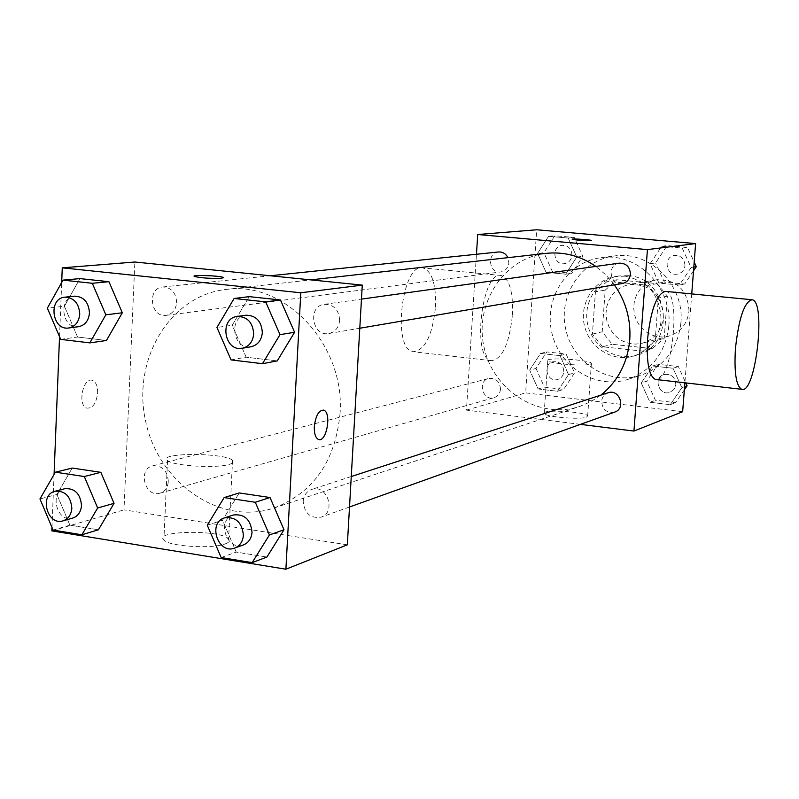 <?xml version="1.0" encoding="UTF-8"?>
<svg xmlns="http://www.w3.org/2000/svg" width="799" height="799" viewBox="0 0 799 799"><rect width="100%" height="100%" fill="white"/><g stroke="black" fill="none" stroke-linecap="round" stroke-linejoin="round"><path stroke-width="0.6" stroke-dasharray="4 3" d="M689.018 311.041C687.639 289.757 676.743 279.34 656.339 279.79L650.226 281.628L644.713 284.883L640.089 289.368L636.593 294.841L634.416 301.023L633.657 307.575L634.366 314.167L636.483 320.439L639.929 326.072L644.503 330.766L649.967 334.272L656.049 336.409L662.411 337.048L668.733 336.149C680.588 332.294 687.35 323.925 689.018 311.041M663.36 317.063C661.912 294.881 650.606 284.015 629.442 284.454L623.11 286.372L617.407 289.757L612.623 294.422L609.008 300.124L606.761 306.556L605.982 313.388L606.721 320.249L608.928 326.791L612.503 332.654L617.237 337.558L622.91 341.213L629.212 343.44L635.814 344.119L642.366 343.2C654.651 339.195 661.652 330.486 663.36 317.063M652.294 348.624L612.194 344.279L602.206 331.805L605.203 290.107L616.878 279.77L657.178 283.615L667.375 296.179L664.179 338.377L652.294 348.624L643.125 351.19L602.526 346.766L612.194 344.279M616.878 279.77L607.25 281.338L648.039 285.253L657.178 283.615M667.375 296.179L658.376 298.007L655.16 340.803L664.179 338.377M658.376 298.007L648.039 285.253M607.25 281.338L595.435 291.825L605.203 290.107M602.526 346.766L592.419 334.102L595.435 291.825M643.125 351.19L655.16 340.803M628.124 275.675C669.862 277.433 676.843 346.187 636.324 355.345C615.55 361.398 592.319 346.476 587.664 324.444C582.641 302.481 597.462 279.191 618.855 275.965L628.124 275.675M624.928 276.184L615.63 276.474C594.146 279.71 579.275 303.111 584.319 325.173C588.993 347.325 612.324 362.317 633.178 356.234C649.517 350.681 658.815 338.906 661.093 320.918C660.523 295.82 648.468 280.908 624.928 276.184M592.419 334.102L602.206 331.805M680.888 322.946C684.833 285.233 649.627 250.267 614.341 255.98C581.253 259.965 558.002 295.63 565.732 329.268C572.833 363.036 608.908 385.647 640.608 375.38C664.169 366.691 677.602 349.213 680.888 322.946M668.813 325.982C672.798 287.52 636.973 251.865 601.098 257.678C567.46 261.732 543.849 298.067 551.729 332.344C558.96 366.761 595.645 389.842 627.874 379.405C651.834 370.566 665.477 352.759 668.813 325.982M537.577 253.453L548.553 236.314L568.169 238.042L576.758 257.038L565.652 274.187L546.087 272.329L537.577 253.453L548.553 236.314L568.169 238.042L576.758 257.038L565.652 274.187L546.087 272.329L537.577 253.453L543.899 252.744L554.796 235.755L574.271 237.463L582.791 256.299L571.764 273.308L552.339 271.46L543.899 252.744M529.667 370.107L540.543 353.448L559.989 355.625L568.518 374.591L557.502 391.27L538.107 388.963L529.667 370.107L540.543 353.448L559.989 355.625L568.518 374.591L557.502 391.27L538.107 388.963L529.667 370.107L536.009 368.449L546.806 351.92L566.111 354.067L574.571 372.873L563.645 389.423L544.379 387.135L536.009 368.449M682.656 411.725L525.642 392.868L536.678 229.782M691.744 293.912L684.883 382.811M650.116 263.76L661.692 246.272L682.206 248.07L691.105 267.515L679.39 285.023L658.925 283.076L650.116 263.76L661.692 246.272L682.206 248.07L691.105 267.515L679.39 285.023L658.925 283.076L650.116 263.76L655.609 262.951L667.105 245.603L687.47 247.39L694.201 262.082M641.227 382.981L652.693 365.982L673.028 368.259L681.857 387.665L670.251 404.684L649.967 402.267L641.227 382.981L652.693 365.982L673.028 368.259L681.857 387.665L670.251 404.684L649.967 402.267L641.227 382.981L646.761 381.163L658.146 364.304L678.331 366.551L685.772 382.911M614.371 284.863L605.812 274.816L595.844 266.427M546.236 253.343C503.839 257.817 474.067 303.81 484.054 347.235C493.213 390.841 539.535 420.084 579.904 406.361L590.811 401.667L600.848 395.135M580.424 424.369L466.456 410.117L476.454 254.272M500.504 389.203C499.834 381.473 495.929 377.887 488.768 378.456C477.113 381.013 482.676 401.398 494.012 397.682C497.847 396.354 500.004 393.537 500.504 389.203M498.506 251.975C486.421 252.764 488.888 273.947 500.833 271.93C505.507 270.961 508.184 267.935 508.863 262.841L507.914 257.658M619.245 263.161C606.551 264.459 609.867 286.112 622.351 283.495M614.701 412.104C606.801 413.303 602.426 409.717 601.587 401.328C602.076 397.083 604.234 394.237 608.049 392.788M466.456 410.117L525.642 392.868M586.496 417.188L587.655 415.929C586.286 411.685 540.733 409.068 544.159 413.443C544.968 416.818 580.104 419.934 586.496 417.188M512.409 315.225C513.298 292.194 509.602 278.941 501.313 275.485C481.987 269.643 471.45 358.631 491.245 360.669C502.162 359.28 509.213 344.129 512.409 315.225M665.697 291.395C681.577 292.604 672.289 380.933 656.448 379.555M435.505 307.186C436.214 284.484 432.059 271.4 423.051 267.915C402.067 261.982 391.65 349.503 413.093 351.73C424.898 350.481 432.369 335.64 435.505 307.186M590.281 364.254L591.42 363.235C589.992 359.73 544.309 357.043 547.794 360.679C548.653 363.465 583.909 366.441 590.281 364.254M591.41 240.529L590.87 240.679C583.47 240.709 577.258 240.249 572.244 239.291L572.204 239.231M340.004 414.082C345.687 345.278 285.103 280.459 226.137 289.428C169.688 295.46 131.615 360.179 145.718 421.662C158.721 483.395 220.444 526.161 274.207 507.944C313.198 492.863 335.131 461.582 340.004 414.082M303.191 501.432C303.77 495.4 306.606 491.405 311.71 489.437C327.011 483.665 336.679 512.349 321.038 517.173C310.421 518.641 304.479 513.397 303.191 501.432M176.649 302.531C175.97 292.574 171.326 287.39 162.706 286.981C146.746 287.99 150.472 318.042 166.212 315.335C172.384 314.027 175.86 309.752 176.649 302.531M339.665 320.379C338.936 309.802 333.832 304.439 324.344 304.299C307.235 305.997 312.119 337.058 328.928 333.503C335.25 331.955 338.836 327.58 339.665 320.379M168.329 481.368C167.281 470.421 162.037 465.258 152.609 465.877C137.328 469.173 145.088 498.077 159.95 493.153C164.974 491.395 167.77 487.47 168.329 481.368M347.335 544.828L123.985 509.872L134.871 262.012M53.094 530.067L69.903 525.173L98.417 529.787L69.903 525.173L56.919 494.471L72.23 468.064L56.919 494.471L39.95 498.936M231.031 359.9L246.142 357.193L277.243 360.908L246.142 357.193L232.249 325.223L249.218 296.639L232.249 325.223L216.958 327.47M51.975 527.42L54.072 474.466M59.535 336.709L61.683 282.526M60.664 339.355L77.563 337.028L106.447 340.484L77.563 337.028L64.419 306.247L79.94 278.601L64.419 306.247L47.361 308.144M221.153 557.542L236.234 552.089L266.906 557.053L236.234 552.089L222.522 520.199L239.241 492.943L222.522 520.199L207.271 525.203M51.835 530.886L123.985 509.872M225.068 543.939C229.203 542.431 230.382 540.743 228.604 538.876C220.714 529.457 152.509 530.606 163.855 540.104C169.228 546.456 212.085 549.143 225.068 543.939M97.668 392.798C97.728 386.147 96 382.012 92.494 380.404C83.116 376.499 77.143 405.363 86.801 408.099C92.714 408.509 96.329 403.405 97.668 392.798C97.738 386.147 96.01 382.012 92.504 380.414C83.126 376.499 77.163 405.373 86.811 408.099C92.724 408.509 96.339 403.405 97.678 392.798M319.071 439.6L318.312 439.39C315.445 437.772 314.117 433.507 314.307 426.606C315.485 416.279 318.411 410.756 323.076 410.027M229.053 464.449C233.188 463.25 234.357 461.872 232.559 460.314C224.549 452.454 156.075 452.604 167.54 460.574C173.003 465.877 216.06 468.584 229.053 464.449M223.69 277.742L221.742 278.282C210.996 278.671 201.947 278.082 194.586 276.534L194.167 276.194M233.328 515.005C216.219 519.809 226.836 551.64 243.345 544.968M236.234 552.089L222.522 520.199M64.839 488.698C48.729 492.164 57.049 523.285 72.709 518.082M69.903 525.173L56.919 494.471M246.002 315.225C227.835 317.023 233.138 350.571 250.986 346.776M246.142 357.193L232.249 325.223M74.667 296.159C57.808 297.208 61.893 329.588 78.502 326.711M77.563 337.028L64.419 306.247M684.344 389.822L675.564 402.676L655.43 400.289L646.761 381.163M675.844 384.509C675.125 376.918 671.15 373.602 663.909 374.561C652.693 377.767 659.225 396.634 670.051 392.299L674.066 389.313L675.844 384.509C675.155 376.908 671.17 373.592 663.929 374.561C652.713 377.757 659.245 396.624 670.071 392.289L674.086 389.303L675.864 384.499M652.693 365.982L658.146 364.304M673.028 368.259L678.331 366.551M681.857 387.665L684.583 386.696M670.251 404.684L675.564 402.676M649.967 402.267L655.43 400.289M563.824 371.635C563.225 364.514 559.58 361.228 552.898 361.777C542.022 364.164 547.155 382.931 557.742 379.465C561.327 378.237 563.345 375.63 563.824 371.635C563.255 364.514 559.61 361.228 552.928 361.767C542.052 364.154 547.185 382.931 557.772 379.455C561.347 378.227 563.375 375.62 563.844 371.635M540.543 353.448L546.806 351.92M559.989 355.625L566.111 354.067M568.518 374.591L574.571 372.873M557.502 391.27L563.645 389.423M538.107 388.963L544.379 387.135M693.522 270.801L684.663 284.035L664.349 282.097L655.609 262.951M684.953 265.628C684.563 258.866 681.118 255.47 674.606 255.44C662.81 256.649 665.847 276.534 677.442 274.107C681.807 273.068 684.304 270.242 684.953 265.628M661.692 246.272L667.105 245.603M682.206 248.07L687.47 247.39M691.105 267.515L693.812 267.076M679.39 285.023L684.663 284.035M658.925 283.076L664.349 282.097M684.973 265.628C684.593 258.856 681.138 255.46 674.626 255.44C662.84 256.639 665.867 276.524 677.462 274.107C681.827 273.068 684.334 270.242 684.973 265.628M571.944 255.31C571.605 248.859 568.399 245.533 562.336 245.323C551.06 246.062 553.308 265.558 564.444 263.68C568.808 262.781 571.305 259.995 571.944 255.31M548.553 236.314L554.796 235.755M568.169 238.042L574.271 237.463M576.758 257.038L582.791 256.299M565.652 274.187L571.764 273.308M546.087 272.329L552.339 271.46M571.974 255.3C571.625 248.859 568.419 245.533 562.356 245.313C551.09 246.062 553.337 265.558 564.464 263.67C568.828 262.781 571.335 259.985 571.974 255.3M656.339 279.79L629.442 284.454M668.733 336.149L642.366 343.2M633.178 356.234L636.324 355.345M615.63 276.474L618.855 275.965M627.874 379.405L640.608 375.38M601.098 257.678L614.341 255.98M751.499 299.695L752.089 299.755M501.313 275.485L423.051 267.915M491.245 360.669L413.093 351.73M547.794 360.679L544.159 413.443M591.42 363.235L587.655 415.929M274.207 507.944L579.904 406.361M226.137 289.428L310.761 279.88M351.26 476.534L311.71 489.437M349.513 506.985L321.038 517.173M166.212 315.335L500.833 271.93M162.706 286.981L270.252 275.765M328.928 333.503L359.79 328.239M324.344 304.299L361.468 299.116M159.95 493.153L494.012 397.682M152.609 465.877L488.768 378.456M167.54 460.574L163.855 540.104M232.559 460.314L228.604 538.876"/><path stroke-width="1.2" d="M476.454 254.272L477.722 234.516L536.678 229.782L695.619 243.585L691.744 293.912M684.883 382.811L682.656 411.725L633.947 431.061L580.424 424.369M477.722 234.516L647.43 249.598L695.619 243.585M590.87 240.669C583.47 240.699 577.258 240.239 572.244 239.281C570.666 238.452 590.711 239.69 591.37 240.469L590.87 240.669M600.848 395.135C617.957 381.283 627.605 362.796 629.772 339.655C630.99 319.54 625.847 301.273 614.371 284.863M595.844 266.427C580.513 255.9 563.974 251.545 546.236 253.343L310.761 279.88M647.43 249.598L633.947 431.061M507.914 257.658C505.847 253.673 502.711 251.775 498.506 251.975L270.252 275.765M359.79 328.239L622.351 283.495C627.045 282.367 629.742 279.3 630.421 274.277C629.992 266.906 626.266 263.201 619.245 263.161L361.468 299.116M351.26 476.534L608.049 392.788C619.475 388.514 626.366 408.469 614.701 412.104L349.513 506.985M656.448 379.555L655.4 379.435C648.978 376.029 646.361 362.546 647.56 339.006C650.905 309.093 656.948 293.223 665.697 291.395L751.499 299.695M735.46 348.364C738.865 317.932 744.408 301.732 752.089 299.755C766.481 300.983 755.564 395.006 741.672 389.303C736.109 385.947 734.041 372.304 735.46 348.364M572.204 239.231C571.874 238.511 590.791 239.75 591.37 240.479L591.41 240.529M61.683 282.526L62.262 267.835L134.871 262.012L362.277 285.113L347.335 544.828L285.902 569.218L51.835 530.886L51.975 527.42M62.262 267.835L300.794 292.774L362.277 285.113M221.742 278.272C210.996 278.651 201.947 278.072 194.586 276.524C189.443 274.636 219.595 275.575 223.291 277.403L221.742 278.272M72.23 468.064L100.854 472.329L114.047 503.35L98.417 529.787L114.047 503.35L100.854 472.329L72.23 468.064L55.391 472.189L84.304 476.534L97.658 507.994L81.888 534.781L53.094 530.067L39.95 498.936L55.391 472.189M249.218 296.639L280.449 299.965L294.581 332.274L277.243 360.908L294.581 332.274L280.449 299.965L249.218 296.639L234.097 298.486L265.677 301.872L280 334.651L262.481 363.695L231.031 359.9L216.958 327.47L234.097 298.486M54.072 474.466L59.535 336.709M300.794 292.774L285.902 569.218M79.94 278.601L108.944 281.697L122.307 312.789L106.447 340.484L122.307 312.789L108.944 281.697L79.94 278.601L63.021 280.129L92.314 283.275L105.838 314.816L89.838 342.881L60.664 339.355L47.361 308.144L63.021 280.129M239.241 492.943L270.042 497.527L283.995 529.757L266.906 557.053L283.995 529.757L270.042 497.527L239.241 492.943L224.149 497.577L255.3 502.261L269.423 534.96L252.164 562.616L221.153 557.542L207.271 525.203L224.149 497.577M314.317 426.606C315.695 415.49 318.841 410.027 323.775 410.207C331.994 412.664 326.282 443.415 318.322 439.4C315.465 437.772 314.127 433.517 314.317 426.606M323.076 410.027L323.765 410.207C331.535 412.434 326.931 441.358 319.071 439.6M194.167 276.194C193.608 274.676 220.154 275.805 223.291 277.423L223.69 277.742M234.666 548.074L243.345 544.968C248.549 542.811 251.445 538.566 252.025 532.224C250.676 519.48 244.444 513.737 233.328 515.005L224.579 517.852C207.37 522.696 218.067 554.786 234.666 548.074C239.91 545.907 242.816 541.622 243.395 535.23C242.037 522.376 235.765 516.583 224.579 517.852M255.3 502.261L270.042 497.527M269.423 534.96L283.995 529.757M252.164 562.616L266.906 557.053M63.001 520.858L72.709 518.082C78.012 516.224 80.939 512.009 81.508 505.457C80.349 493.672 74.796 488.089 64.839 488.698L55.071 491.245C38.861 494.721 47.251 526.092 63.001 520.858C68.334 518.99 71.271 514.746 71.84 508.144C70.672 496.259 65.079 490.626 55.071 491.245M84.304 476.534L100.854 472.329M97.658 507.994L114.047 503.35M81.888 534.781L98.417 529.787M242.267 348.264L250.986 346.776C257.707 345.128 261.493 340.414 262.342 332.644C261.533 321.208 256.079 315.395 246.002 315.225L237.243 316.444C218.956 318.252 224.319 352.079 242.267 348.264C249.038 346.606 252.844 341.852 253.702 334.012C252.874 322.486 247.39 316.624 237.243 316.444M265.677 301.872L280.449 299.965M280 334.651L294.581 332.274M262.481 363.695L277.243 360.908M68.724 327.98L78.502 326.711C85.014 325.313 88.669 320.729 89.468 312.948C88.709 302.212 83.775 296.619 74.667 296.159L64.859 297.178C47.9 298.237 52.025 330.866 68.724 327.98C75.286 326.571 78.951 321.947 79.75 314.107C78.981 303.28 74.017 297.647 64.859 297.178M92.314 283.275L108.944 281.697M105.838 314.816L122.307 312.789M89.838 342.881L106.447 340.484M685.772 382.911L687.09 385.797L684.344 389.822M684.583 386.696L687.09 385.797M694.201 262.082L696.299 266.666L693.522 270.801M693.812 267.076L696.299 266.666M655.4 379.435L741.672 389.303"/></g></svg>
